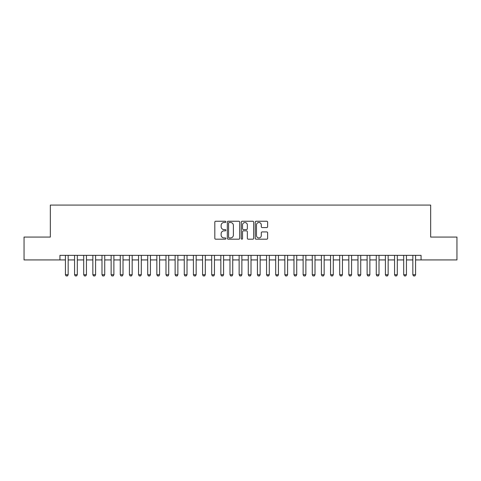 <?xml version="1.0" encoding="UTF-8"?>
<svg xmlns="http://www.w3.org/2000/svg" width="481" height="481" viewBox="0 0 481 481"><rect width="100%" height="100%" fill="white"/><g stroke="black" fill="none" stroke-linecap="round" stroke-linejoin="round"><path stroke-width="0.72" d="M225.872 221.867A0.625 0.625 0 0 0 225.246 221.242L215.71 221.242A0.896 0.896 0 0 0 214.815 222.138L214.815 238.293A0.896 0.896 0 0 0 215.71 239.189L225.246 239.189A0.625 0.625 0 0 0 225.872 238.558A0.625 0.625 0 0 0 225.246 237.933L224.008 237.933A2.874 2.874 0 0 1 221.14 235.059L221.14 233.712A2.874 2.874 0 0 1 224.008 230.844L225.246 230.844A0.625 0.625 0 0 0 225.872 230.213A0.625 0.625 0 0 0 225.246 229.587L224.008 229.587A2.874 2.874 0 0 1 221.14 226.713L221.14 225.367A2.874 2.874 0 0 1 224.008 222.499L225.246 222.499A0.625 0.625 0 0 0 225.872 221.867M266.727 227.567A0.896 0.896 0 0 0 267.622 226.671L267.622 222.138A0.896 0.896 0 0 0 266.727 221.242L256.139 221.242A0.896 0.896 0 0 0 255.243 222.138L255.243 238.293A0.896 0.896 0 0 0 256.139 239.189L266.727 239.189A0.896 0.896 0 0 0 267.622 238.293L267.622 232.816A0.896 0.896 0 0 0 266.727 231.92L262.193 231.92A0.896 0.896 0 0 0 261.297 232.816L261.297 235.534A2.399 2.399 0 0 1 258.898 237.933A2.399 2.399 0 0 1 256.493 235.534L256.493 224.898A2.399 2.399 0 0 1 258.898 222.499A2.399 2.399 0 0 1 261.297 224.898L261.297 226.671A0.896 0.896 0 0 0 262.193 227.567L266.727 227.567M59.933 259.926L24.05 259.926L24.05 237.073L50.337 237.073L50.337 205.074L430.663 205.074L430.663 237.073L456.95 237.073L456.95 259.926L421.067 259.926L421.067 255.357L59.933 255.357L59.933 259.926L65.422 259.926M239.712 222.138A0.896 0.896 0 0 0 238.816 221.242L228.228 221.242A0.896 0.896 0 0 0 227.333 222.138L227.333 238.293A0.896 0.896 0 0 0 228.228 239.189L238.816 239.189A0.896 0.896 0 0 0 239.712 238.293L239.712 222.138M242.183 221.242L252.772 221.242A0.896 0.896 0 0 1 253.667 222.138L253.667 238.293A0.896 0.896 0 0 1 252.772 239.189L248.238 239.189A0.896 0.896 0 0 1 247.342 238.293L247.342 231.74A0.896 0.896 0 0 0 246.446 230.844L243.44 230.844A0.896 0.896 0 0 0 242.544 231.74L242.544 238.558A0.625 0.625 0 0 1 241.913 239.189A0.625 0.625 0 0 1 241.288 238.558L241.288 222.138A0.896 0.896 0 0 1 242.183 221.242M68.164 259.926L74.561 259.926M77.303 259.926L83.706 259.926M86.448 259.926L92.845 259.926M95.593 259.926L101.99 259.926M104.732 259.926L111.135 259.926M113.877 259.926L120.274 259.926M123.016 259.926L129.419 259.926M132.161 259.926L138.558 259.926M141.306 259.926L147.703 259.926M150.445 259.926L156.848 259.926M159.59 259.926L165.987 259.926M168.729 259.926L175.132 259.926M177.874 259.926L184.271 259.926M187.019 259.926L193.416 259.926M196.158 259.926L202.561 259.926M205.303 259.926L211.7 259.926M214.442 259.926L220.845 259.926M223.587 259.926L229.984 259.926M232.726 259.926L239.129 259.926M241.871 259.926L248.274 259.926M251.016 259.926L257.413 259.926M260.155 259.926L266.558 259.926M269.3 259.926L275.697 259.926M278.439 259.926L284.842 259.926M287.584 259.926L293.981 259.926M296.729 259.926L303.126 259.926M305.868 259.926L312.271 259.926M315.013 259.926L321.41 259.926M324.152 259.926L330.555 259.926M333.297 259.926L339.694 259.926M342.442 259.926L348.839 259.926M351.581 259.926L357.984 259.926M360.726 259.926L367.123 259.926M369.865 259.926L376.268 259.926M379.01 259.926L385.407 259.926M388.155 259.926L394.552 259.926M397.294 259.926L403.697 259.926M406.439 259.926L412.836 259.926M415.578 259.926L421.067 259.926M229.215 222.499A0.625 0.625 0 0 0 228.589 223.124L228.589 237.301A0.625 0.625 0 0 0 229.215 237.933L230.519 237.933A2.874 2.874 0 0 0 233.387 235.059L233.387 225.367A2.874 2.874 0 0 0 230.519 222.499L229.215 222.499M247.342 224.94A2.399 2.399 0 0 0 244.943 222.541A2.399 2.399 0 0 0 242.544 224.94L242.544 228.691A0.896 0.896 0 0 0 243.44 229.587L246.446 229.587A0.896 0.896 0 0 0 247.342 228.691L247.342 224.94M68.164 255.357L68.164 274.741L67.478 275.926L66.107 275.926L65.422 274.741L65.422 255.357M65.422 274.741L68.164 274.741M77.303 255.357L77.303 274.741L76.617 275.926L75.246 275.926L74.561 274.741L74.561 255.357M74.561 274.741L77.303 274.741M86.448 255.357L86.448 274.741L85.762 275.926L84.391 275.926L83.706 274.741L83.706 255.357M83.706 274.741L86.448 274.741M95.593 255.357L95.593 274.741L94.907 275.926L93.53 275.926L92.845 274.741L92.845 255.357M92.845 274.741L95.593 274.741M104.732 255.357L104.732 274.741L104.046 275.926L102.675 275.926L101.99 274.741L101.99 255.357M101.99 274.741L104.732 274.741M113.877 255.357L113.877 274.741L113.191 275.926L111.82 275.926L111.135 274.741L111.135 255.357M111.135 274.741L113.877 274.741M123.016 255.357L123.016 274.741L122.33 275.926L120.959 275.926L120.274 274.741L120.274 255.357M120.274 274.741L123.016 274.741M132.161 255.357L132.161 274.741L131.475 275.926L130.104 275.926L129.419 274.741L129.419 255.357M129.419 274.741L132.161 274.741M141.306 255.357L141.306 274.741L140.62 275.926L139.243 275.926L138.558 274.741L138.558 255.357M138.558 274.741L141.306 274.741M150.445 255.357L150.445 274.741L149.759 275.926L148.388 275.926L147.703 274.741L147.703 255.357M147.703 274.741L150.445 274.741M159.59 255.357L159.59 274.741L158.904 275.926L157.534 275.926L156.848 274.741L156.848 255.357M156.848 274.741L159.59 274.741M168.729 255.357L168.729 274.741L168.043 275.926L166.673 275.926L165.987 274.741L165.987 255.357M165.987 274.741L168.729 274.741M177.874 255.357L177.874 274.741L177.188 275.926L175.818 275.926L175.132 274.741L175.132 255.357M175.132 274.741L177.874 274.741M187.019 255.357L187.019 274.741L186.327 275.926L184.957 275.926L184.271 274.741L184.271 255.357M184.271 274.741L187.019 274.741M196.158 255.357L196.158 274.741L195.472 275.926L194.102 275.926L193.416 274.741L193.416 255.357M193.416 274.741L196.158 274.741M205.303 255.357L205.303 274.741L204.617 275.926L203.247 275.926L202.561 274.741L202.561 255.357M202.561 274.741L205.303 274.741M214.442 255.357L214.442 274.741L213.756 275.926L212.386 275.926L211.7 274.741L211.7 255.357M211.7 274.741L214.442 274.741M223.587 255.357L223.587 274.741L222.901 275.926L221.531 275.926L220.845 274.741L220.845 255.357M220.845 274.741L223.587 274.741M232.726 255.357L232.726 274.741L232.04 275.926L230.67 275.926L229.984 274.741L229.984 255.357M229.984 274.741L232.726 274.741M241.871 255.357L241.871 274.741L241.185 275.926L239.815 275.926L239.129 274.741L239.129 255.357M239.129 274.741L241.871 274.741M251.016 255.357L251.016 274.741L250.33 275.926L248.96 275.926L248.274 274.741L248.274 255.357M248.274 274.741L251.016 274.741M260.155 255.357L260.155 274.741L259.469 275.926L258.099 275.926L257.413 274.741L257.413 255.357M257.413 274.741L260.155 274.741M269.3 255.357L269.3 274.741L268.614 275.926L267.244 275.926L266.558 274.741L266.558 255.357M266.558 274.741L269.3 274.741M278.439 255.357L278.439 274.741L277.753 275.926L276.383 275.926L275.697 274.741L275.697 255.357M275.697 274.741L278.439 274.741M287.584 255.357L287.584 274.741L286.898 275.926L285.528 275.926L284.842 274.741L284.842 255.357M284.842 274.741L287.584 274.741M296.729 255.357L296.729 274.741L296.043 275.926L294.673 275.926L293.981 274.741L293.981 255.357M293.981 274.741L296.729 274.741M305.868 255.357L305.868 274.741L305.182 275.926L303.812 275.926L303.126 274.741L303.126 255.357M303.126 274.741L305.868 274.741M315.013 255.357L315.013 274.741L314.327 275.926L312.957 275.926L312.271 274.741L312.271 255.357M312.271 274.741L315.013 274.741M324.152 255.357L324.152 274.741L323.466 275.926L322.096 275.926L321.41 274.741L321.41 255.357M321.41 274.741L324.152 274.741M333.297 255.357L333.297 274.741L332.611 275.926L331.241 275.926L330.555 274.741L330.555 255.357M330.555 274.741L333.297 274.741M342.442 255.357L342.442 274.741L341.757 275.926L340.38 275.926L339.694 274.741L339.694 255.357M339.694 274.741L342.442 274.741M351.581 255.357L351.581 274.741L350.896 275.926L349.525 275.926L348.839 274.741L348.839 255.357M348.839 274.741L351.581 274.741M360.726 255.357L360.726 274.741L360.041 275.926L358.67 275.926L357.984 274.741L357.984 255.357M357.984 274.741L360.726 274.741M369.865 255.357L369.865 274.741L369.18 275.926L367.809 275.926L367.123 274.741L367.123 255.357M367.123 274.741L369.865 274.741M379.01 255.357L379.01 274.741L378.325 275.926L376.954 275.926L376.268 274.741L376.268 255.357M376.268 274.741L379.01 274.741M388.155 255.357L388.155 274.741L387.47 275.926L386.093 275.926L385.407 274.741L385.407 255.357M385.407 274.741L388.155 274.741M397.294 255.357L397.294 274.741L396.609 275.926L395.238 275.926L394.552 274.741L394.552 255.357M394.552 274.741L397.294 274.741M406.439 255.357L406.439 274.741L405.754 275.926L404.383 275.926L403.697 274.741L403.697 255.357M403.697 274.741L406.439 274.741M415.578 255.357L415.578 274.741L414.893 275.926L413.522 275.926L412.836 274.741L412.836 255.357M412.836 274.741L415.578 274.741"/></g></svg>
